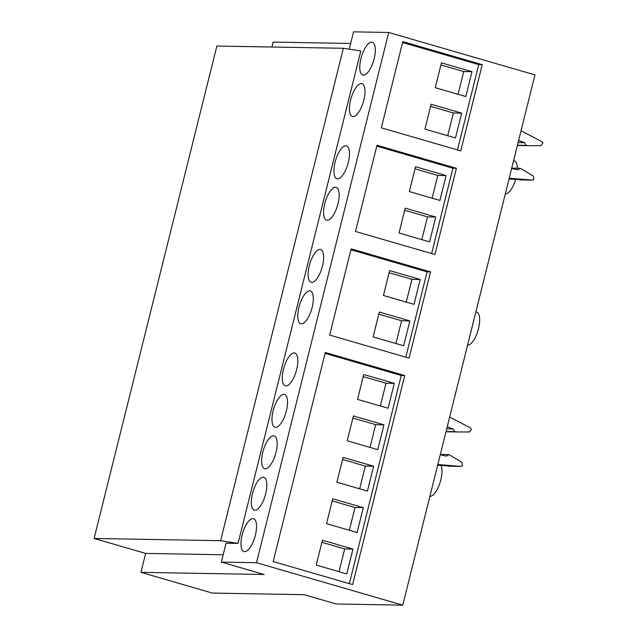 <?xml version="1.0" encoding="UTF-8"?>
<svg xmlns="http://www.w3.org/2000/svg" width="637" height="637" viewBox="0 0 637 637"><rect width="100%" height="100%" fill="white"/><g stroke="black" fill="none" stroke-linecap="round" stroke-linejoin="round"><path stroke-width="0.96" d="M94.101 538.464L220.601 540.686L343.367 48.285L216.875 46.055L94.101 538.464L145.65 553.418L140.936 572.344L212.384 593.071L304.112 594.679L336.153 603.98L402.759 605.15L534.969 74.903L388.721 32.471L353.551 31.85L349.227 49.192M446.712 428.876L453.273 428.988L447.222 426.83M449.658 417.052L469.931 427.61L471.515 429.282L469.501 431.99L456.052 431.942L454.691 431.663L453.273 428.988M518.096 142.584L524.649 142.696L518.606 140.538M521.042 130.76L541.315 141.318L542.899 142.991L540.885 145.698L527.428 145.65L526.074 145.371L524.649 142.696M140.936 572.344L264.116 574.51L221.35 562.097L256.512 562.718L402.759 605.15M350.661 43.451L273.138 42.09L271.911 47.027M256.512 562.718L388.721 32.471M381.324 127.83L460.75 150.873L482.241 64.663L402.815 41.62L381.324 127.83M355.486 231.454L434.912 254.497L456.403 168.287L376.977 145.244L355.486 231.454M329.647 335.078L409.073 358.121L430.572 271.911L351.146 248.868L329.647 335.078M273.177 561.555L352.603 584.607L404.734 375.535L325.308 352.492L273.177 561.555M505.292 193.935A17.151 6.426 -73.8 0 0 505.452 193.943A17.151 6.426 -73.8 0 0 515.636 179.554M517.379 168.256A17.151 6.426 -73.8 0 0 514.385 160.906L513.589 160.659M467.59 345.135A17.151 6.426 -73.8 0 0 467.749 345.143A17.151 6.426 -73.8 0 0 478.276 329.56A17.151 6.426 -73.8 0 0 476.683 312.106L475.887 311.867M429.895 496.342A17.151 6.426 -73.8 0 0 430.055 496.35A17.151 6.426 -73.8 0 0 439.474 484.279A17.151 6.426 -73.8 0 0 441.115 465.591M509.21 178.225L531.648 180.064L509.011 179.013M519.099 179.841L532.285 180.167L533.798 179.475L533.32 176.043L520.349 168.311L517.881 169.856L511.646 168.447M437.826 464.516L460.272 466.356L437.627 465.313M447.723 466.133L460.901 466.459L462.422 465.766L461.936 462.335L448.974 454.603L446.497 456.148L440.263 454.738M446.059 431.512L454.691 431.663M517.435 145.22L526.074 145.371M221.35 562.097L226.063 543.178L238.055 543.393L360.821 50.984L343.367 48.285M285.949 385.934A17.088 6.402 -73.8 0 0 296.444 370.376A17.088 6.402 -73.8 0 0 294.827 353.017A17.088 6.402 -73.8 0 0 294.183 352.922A17.088 6.402 -73.8 0 0 283.688 368.473A17.088 6.402 -73.8 0 0 285.304 385.839A17.088 6.402 -73.8 0 0 285.949 385.934M275.622 427.355A17.088 6.402 -73.8 0 0 286.117 411.805A17.088 6.402 -73.8 0 0 284.5 394.438A17.088 6.402 -73.8 0 0 283.855 394.343A17.088 6.402 -73.8 0 0 273.353 409.902A17.088 6.402 -73.8 0 0 274.977 427.26A17.088 6.402 -73.8 0 0 275.622 427.355M265.295 468.784A17.088 6.402 -73.8 0 0 275.789 453.226A17.088 6.402 -73.8 0 0 274.165 435.867A17.088 6.402 -73.8 0 0 273.52 435.772A17.088 6.402 -73.8 0 0 263.025 451.33A17.088 6.402 -73.8 0 0 264.65 468.689A17.088 6.402 -73.8 0 0 265.295 468.784M254.959 510.213A17.088 6.402 -73.8 0 0 265.462 494.654A17.088 6.402 -73.8 0 0 263.837 477.296A17.088 6.402 -73.8 0 0 263.192 477.201A17.088 6.402 -73.8 0 0 252.698 492.751A17.088 6.402 -73.8 0 0 254.314 510.118A17.088 6.402 -73.8 0 0 254.959 510.213M244.632 551.634A17.088 6.402 -73.8 0 0 255.134 536.083A17.088 6.402 -73.8 0 0 253.51 518.717A17.088 6.402 -73.8 0 0 252.865 518.622A17.088 6.402 -73.8 0 0 242.371 534.18A17.088 6.402 -73.8 0 0 243.987 551.538A17.088 6.402 -73.8 0 0 244.632 551.634M301.428 323.851A17.088 6.402 -73.8 0 0 311.923 308.3A17.088 6.402 -73.8 0 0 310.307 290.934A17.088 6.402 -73.8 0 0 309.662 290.838A17.088 6.402 -73.8 0 0 299.159 306.397A17.088 6.402 -73.8 0 0 300.783 323.755A17.088 6.402 -73.8 0 0 301.428 323.851M311.756 282.43A17.088 6.402 -73.8 0 0 322.25 266.871A17.088 6.402 -73.8 0 0 320.634 249.513A17.088 6.402 -73.8 0 0 319.989 249.409A17.088 6.402 -73.8 0 0 309.494 264.968A17.088 6.402 -73.8 0 0 311.111 282.334A17.088 6.402 -73.8 0 0 311.756 282.43M337.594 178.806A17.088 6.402 -73.8 0 0 348.089 163.247A17.088 6.402 -73.8 0 0 346.472 145.889A17.088 6.402 -73.8 0 0 345.819 145.793A17.088 6.402 -73.8 0 0 335.325 161.344A17.088 6.402 -73.8 0 0 336.949 178.71A17.088 6.402 -73.8 0 0 337.594 178.806M327.267 220.227A17.088 6.402 -73.8 0 0 337.761 204.676A17.088 6.402 -73.8 0 0 336.137 187.31A17.088 6.402 -73.8 0 0 335.492 187.214A17.088 6.402 -73.8 0 0 324.997 202.773A17.088 6.402 -73.8 0 0 326.614 220.131A17.088 6.402 -73.8 0 0 327.267 220.227M353.097 116.611A17.088 6.402 -73.8 0 0 363.592 101.052A17.088 6.402 -73.8 0 0 361.975 83.694A17.088 6.402 -73.8 0 0 361.33 83.59A17.088 6.402 -73.8 0 0 350.836 99.149A17.088 6.402 -73.8 0 0 352.452 116.515A17.088 6.402 -73.8 0 0 353.097 116.611M363.424 75.182A17.088 6.402 -73.8 0 0 373.927 59.623A17.088 6.402 -73.8 0 0 372.303 42.265A17.088 6.402 -73.8 0 0 371.658 42.169A17.088 6.402 -73.8 0 0 361.163 57.728A17.088 6.402 -73.8 0 0 362.779 75.086A17.088 6.402 -73.8 0 0 363.424 75.182M223.173 554.779L145.65 553.418M220.601 540.686L238.055 543.393M457.47 149.926L478.745 64.608L482.241 64.663M478.745 64.608L402.592 42.512M431.639 253.55L452.907 168.224L456.403 168.287M452.907 168.224L376.762 146.136M405.801 357.174L427.077 271.848L430.572 271.911M427.077 271.848L350.923 249.76M349.331 583.651L401.238 375.472L404.734 375.535M401.238 375.472L325.085 353.376M511.718 168.16L520.349 168.311M440.334 454.452L448.974 454.603M445.996 431.767L456.052 431.942M517.371 145.475L527.428 145.65M431.122 104.253L424.927 129.112L455.471 137.974L461.666 113.115L431.122 104.253M441.449 62.832L435.254 87.683L465.798 96.545L472.001 71.694L441.449 62.832M415.547 166.727L446.091 175.589L439.896 200.44L409.352 191.578L415.547 166.727M405.22 208.148L435.764 217.01L429.569 241.869L399.017 233.007L405.22 208.148M379.31 312.042L373.115 336.901L403.667 345.764L409.862 320.913L379.31 312.042M389.645 270.621L383.442 295.472L413.994 304.343L420.189 279.484L389.645 270.621M363.735 374.516L357.54 399.375L388.092 408.237L394.287 383.378L363.735 374.516M353.408 415.945L347.213 440.796L377.757 449.658L383.96 424.807L353.408 415.945M343.08 457.366L336.885 482.225L367.43 491.087L373.624 466.228L343.08 457.366M316.223 565.075L346.775 573.937L352.97 549.086L322.426 540.216L316.223 565.075M326.558 523.646L357.102 532.508L363.297 507.657L332.753 498.795L326.558 523.646M461.666 113.115L453.393 112.972L430.596 106.355M447.715 135.721L453.393 112.972M472.001 71.694L463.72 71.543L440.923 64.934M458.051 94.3L463.72 71.543M432.141 198.195L437.818 175.446L446.091 175.589M437.818 175.446L415.021 168.829M421.813 239.616L427.491 216.867L435.764 217.01M427.491 216.867L404.694 210.258M409.862 320.913L401.581 320.761L378.792 314.152M395.911 343.518L401.581 320.761M420.189 279.484L411.908 279.34L389.119 272.724M406.239 302.089L411.908 279.34M394.287 383.378L386.006 383.235L363.209 376.618M380.337 405.984L386.006 383.235M383.96 424.807L375.679 424.656L352.882 418.047M370.009 447.413L375.679 424.656M373.624 466.228L365.351 466.085L342.555 459.468M359.674 488.834L365.351 466.085M339.019 571.692L344.697 548.935L352.97 549.086M344.697 548.935L321.9 542.326M349.347 530.263L355.024 507.514L363.297 507.657M355.024 507.514L332.227 500.897"/></g></svg>
